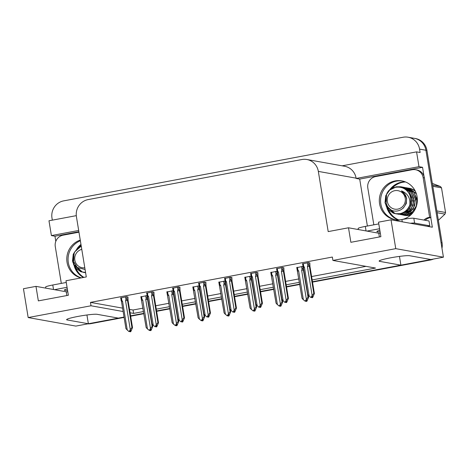 <?xml version="1.0" encoding="UTF-8"?>
<svg xmlns="http://www.w3.org/2000/svg" width="469" height="469" viewBox="0 0 469 469"><rect width="100%" height="100%" fill="white"/><g stroke="black" fill="none" stroke-linecap="round" stroke-linejoin="round"><path stroke-width="0.7" d="M67.812 291.882A15.753 1.419 -9.3 0 1 66.235 291.788L35.972 286.371L23.45 288.722L28.175 317.56L75.843 326.09L88.365 323.745L86.929 314.986M380.336 233.298A15.753 1.419 -9.3 0 1 378.764 233.21L348.502 227.787L328.194 231.598L318.334 171.402A14.768 14.252 -79.8 0 0 306.867 159.501A14.768 14.252 -79.8 0 0 301.889 159.524L88.131 199.595A14.768 14.252 -79.8 0 0 76.435 216.748L86.296 276.939L65.988 280.749L68.363 295.265L38.347 300.887L35.972 286.371M73.486 262.259A19.692 19 -79.8 0 0 73.651 263.543A19.692 19 -79.8 0 0 74.172 265.847M74.366 266.474A19.692 19 -79.8 0 0 83.423 277.478M81.278 277.877A19.692 19 100.2 0 1 68.316 262.587A19.692 19 100.2 0 1 80.369 240.749A19.692 19 -79.8 0 0 68.058 259.814A19.692 19 -79.8 0 0 81.278 277.877M386.01 203.675A19.692 19 -79.8 0 0 386.18 204.959A19.692 19 -79.8 0 0 386.696 207.263M386.89 207.89A19.692 19 -79.8 0 0 398.222 219.932M395.502 219.744A19.692 19 100.2 0 1 380.846 204.003A19.692 19 100.2 0 1 402.437 180.999A19.692 19 -79.8 0 0 396.434 181.134A19.692 19 -79.8 0 0 380.588 200.24A19.692 19 -79.8 0 0 395.502 219.744M52.329 220.143L51.983 218.021A14.768 14.252 100.2 0 1 63.673 200.873L403.117 137.241A14.768 14.252 100.2 0 1 408.1 137.218L414.449 138.355A14.768 14.252 100.2 0 1 425.916 150.256L443.428 257.188L430.905 259.533L409.689 255.734A15.753 1.419 170.7 0 0 392.518 257.475A15.753 1.419 170.7 0 0 379.134 261.098A15.753 1.419 170.7 0 0 379.673 261.362L400.895 265.161L312.465 281.74L429.358 259.826A14.768 14.252 100.2 0 0 430.718 259.504M405.052 181.773A19.692 19 -79.8 0 0 389.522 190.115M80.973 244.455A19.692 19 -79.8 0 0 76.998 248.699M399.459 256.402L400.895 265.161M299.714 284.126L286.483 286.606L299.714 284.126M273.732 288.998L260.5 291.478L273.732 288.998M247.755 293.87L234.518 296.349L247.755 293.87M221.773 298.735L208.535 301.221L221.773 298.735M195.79 303.607L182.558 306.087L195.79 303.607M169.807 308.479L156.576 310.959L169.807 308.479M143.825 313.351L130.593 315.83L143.825 313.351M124.097 317.419L90.927 323.639L89.913 323.458L124.039 317.056L118.381 318.117L97.159 314.318A15.753 1.419 170.7 0 0 79.988 316.059A15.753 1.419 170.7 0 0 66.61 319.682A15.753 1.419 170.7 0 0 67.149 319.946L88.365 323.745M55.805 241.383L54.961 236.218L78.892 231.733M367.385 226.023L359.7 179.094L422.546 167.31L424.005 176.238M430.776 217.575L432.354 227.213L391.035 219.814L378.512 222.165L380.892 236.681L350.876 242.303L348.502 227.787M76.3 215.652L48.975 220.776L51.402 235.579L78.681 230.467M51.402 235.579L54.961 236.218M359.7 179.094L356.147 178.454L418.987 166.677L422.546 167.31M356.147 178.454L356.094 178.161A14.768 14.252 -79.8 0 0 344.633 166.266L306.867 159.501M418.987 166.677L416.566 151.868L342.141 165.821M408.1 137.218A14.768 14.252 100.2 0 1 419.567 149.119L420.118 152.507L416.566 151.868M312.166 279.929L375.505 268.057L332.914 260.436L395.76 248.652L391.035 219.814M395.76 248.652L443.428 257.188M130.095 312.776L133.606 313.403L143.532 311.539M156.277 309.153L169.514 306.673M182.259 304.281L195.497 301.801M208.242 299.41L221.474 296.93M234.224 294.544L247.456 292.058M260.201 289.672L273.439 287.192M286.184 284.8L299.421 282.32M28.175 317.56L91.015 305.776L123.136 311.527M332.914 260.436L332.363 257.047L90.458 302.388L91.015 305.776M129.538 309.388L133.049 310.015L142.975 308.156M155.726 305.765L168.957 303.285M181.702 300.893L194.94 298.413M207.685 296.027L220.922 293.541M233.668 291.155L246.905 288.675M259.65 286.283L272.882 283.804M285.633 281.412L298.864 278.932M311.609 276.546L365.978 266.351M133.049 310.015L133.606 313.403M90.458 302.388L122.579 308.139M309.845 262.974L308.467 262.581L302.552 263.93M283.868 267.846L282.49 267.453L276.569 268.801M231.903 277.589L230.525 277.197L224.61 278.539M205.92 282.455L204.543 282.062L198.627 283.411M179.938 287.327L178.56 286.934L172.645 288.283M153.961 292.199L152.583 291.806L146.662 293.148M257.886 272.718L256.508 272.325L250.587 273.667M127.978 297.07L126.601 296.678L120.68 298.02M302.962 266.357L296.777 267.658M276.986 271.229L270.795 272.53M225.02 280.972L218.835 282.268M199.038 285.838L192.853 287.139M173.055 290.71L166.87 292.011M251.003 276.1L244.812 277.396M147.078 295.581L140.888 296.877M73.844 263.168A19.692 19 -79.8 0 0 73.909 263.59A19.692 19 -79.8 0 0 74.677 266.697M74.852 267.213A19.692 19 -79.8 0 0 83.552 277.455M83.945 277.378A19.692 19 100.2 0 1 76.224 268.819M76.084 268.508A19.692 19 100.2 0 1 74.946 265.114M386.374 204.584A19.692 19 -79.8 0 0 386.433 205.006A19.692 19 -79.8 0 0 387.201 208.113M387.382 208.629A19.692 19 -79.8 0 0 398.351 219.932M398.75 219.92A19.692 19 100.2 0 1 388.748 210.235M388.608 209.924A19.692 19 100.2 0 1 387.476 206.53M405.175 181.82A19.692 19 -79.8 0 0 390.267 189.488M392.201 188.21A19.692 19 100.2 0 1 405.544 181.966M81.008 244.677A19.692 19 -79.8 0 0 77.737 248.072M79.677 246.794A19.692 19 100.2 0 1 81.125 245.363M89.913 323.458A14.768 14.252 100.2 0 1 88.354 323.657M442.068 242.854L426.937 150.438A14.768 14.252 100.2 0 0 415.47 138.537L414.449 138.355A14.768 14.252 100.2 0 1 425.916 150.256L441.053 242.672L442.068 242.854A14.768 14.252 100.2 0 1 441.974 248.294M433.438 259.064A14.768 14.252 100.2 0 1 430.378 260.008L312.524 282.098M299.773 284.49L286.541 286.969M273.796 289.361L260.559 291.841M247.814 294.227L234.576 296.713M221.831 299.099L208.594 301.579M195.849 303.971L182.617 306.45M169.866 308.842L156.634 311.322M143.889 313.708L130.652 316.194M90.927 323.639A14.768 14.252 100.2 0 1 87.75 323.862M152.39 324.384L152.736 326.5L150.959 330.569L150.455 330.475L151.2 329.156L150.69 329.062L149.558 330.457L147.483 329.004L142.746 300.078L142.043 299.333L141.579 296.514M147.483 329.004L146.146 327.52L140.852 296.648M141.333 299.415C141.128 298.624 141.362 298.595 142.043 299.333M150.666 330.551L150.068 330.545L150.678 330.622M152.736 326.5L152.149 326.395L147.336 298.29C147.002 297.522 146.615 297.61 146.17 298.56L145.748 299.515L150.485 328.441L149.435 330.293L149.945 330.387M149.054 330.364L149.435 330.293M150.959 330.569L150.455 330.475M141.714 300.447A3.347 0.299 -9.3 0 1 142.746 300.078M147.717 299.322A3.347 0.299 170.7 0 0 145.748 299.515M150.485 328.441L152.149 326.395M150.25 329.848L150.356 330.493M150.098 330.112L150.168 330.528M127.955 296.918L128.096 300.57L132.528 327.643L130.757 331.712L130.148 331.636L130.992 330.299L130.482 330.205L129.737 331.53L128.846 331.507L129.737 331.53M130.042 330.991L130.148 331.636M130.757 331.712L130.247 331.618M129.96 331.671L130.47 331.765L129.86 331.689L129.89 331.255M125.499 296.883L125.962 299.703C126.407 298.753 126.794 298.665 127.128 299.433L126.683 296.689M125.962 299.703L125.54 300.658A3.347 0.299 -9.3 0 1 127.509 300.465L127.128 299.433M125.54 300.658L130.276 329.584L131.941 327.538L127.509 300.465M132.528 327.643L131.941 327.538M130.276 329.584L129.227 331.436M128.846 331.507L125.938 328.663L121.506 301.59A3.347 0.299 -9.3 0 1 122.538 301.221L121.834 300.477L121.371 297.657M121.506 301.59L120.644 297.792M121.125 300.559C120.92 299.767 121.154 299.738 121.834 300.477M127.275 330.147L122.538 301.221M178.372 319.512L178.718 321.628L176.942 325.697L176.438 325.603L177.182 324.284L176.672 324.19L175.541 325.586L173.46 324.132L168.729 295.212L168.025 294.462L167.562 291.642M173.46 324.132L172.129 322.654L166.835 291.777M167.316 294.544C167.111 293.752 167.345 293.723 168.025 294.462M176.643 325.679L176.051 325.679L176.655 325.75M178.718 321.628L178.132 321.529L173.319 293.418C172.985 292.65 172.592 292.738 172.152 293.688L171.73 294.649L176.461 323.569L175.418 325.422L175.928 325.515M175.037 325.498L175.418 325.422M176.942 325.697L176.438 325.603M167.697 295.576A3.347 0.299 -9.3 0 1 168.729 295.212M173.7 294.45A3.347 0.299 170.7 0 0 171.73 294.649M176.461 323.569L178.132 321.529M176.233 324.976L176.338 325.627M176.08 325.24L176.151 325.662M204.349 314.646L204.695 316.763L202.925 320.825L202.415 320.737L203.159 319.412L202.655 319.325L201.523 320.714L199.442 319.26L194.705 290.34L194.008 289.596L193.545 286.77M199.442 319.26L198.111 317.783L192.812 286.905M193.298 289.672C193.093 288.881 193.328 288.857 194.008 289.596M202.626 320.808L202.033 320.808L202.637 320.878M204.695 316.763L204.115 316.657L199.302 288.546C198.967 287.778 198.575 287.872 198.135 288.822L197.707 289.778L202.444 318.697L201.4 320.556L201.91 320.644M201.013 320.626L201.4 320.556M202.925 320.825L202.415 320.737M193.679 290.704A3.347 0.299 -9.3 0 1 194.705 290.34M199.683 289.578A3.347 0.299 170.7 0 0 197.707 289.778M202.444 318.697L204.115 316.657M202.209 320.104L202.321 320.755M202.063 320.374L202.133 320.79M230.332 309.774L230.678 311.891L228.907 315.954L228.397 315.866L229.142 314.541L228.638 314.453L227.506 315.848L225.425 314.394L220.688 285.469L219.984 284.724L219.527 281.898M225.425 314.394L224.094 312.911L218.794 282.039M219.281 284.8C219.07 284.015 219.31 283.985 219.984 284.724M228.608 315.942L228.016 315.936L228.62 316.012M230.678 311.891L230.097 311.785L225.284 283.675C224.944 282.907 224.557 283 224.112 283.95L223.69 284.906L228.426 313.831L227.383 315.684L227.887 315.772M226.996 315.754L227.383 315.684M228.907 315.954L228.397 315.866M219.656 285.832A3.347 0.299 -9.3 0 1 220.688 285.469M225.659 284.712A3.347 0.299 170.7 0 0 223.69 284.906M228.426 313.831L230.097 311.785M228.192 315.238L228.297 315.883M228.045 315.502L228.11 315.918M153.932 292.046L154.072 295.699L158.51 322.772L156.734 326.84L156.13 326.77L156.974 325.427L156.464 325.334L155.72 326.659L154.829 326.641L155.72 326.659M156.025 326.119L156.13 326.77M156.734 326.84L156.23 326.746M155.943 326.805L156.453 326.893L155.843 326.823L155.872 326.383M151.481 292.011L151.944 294.831C152.384 293.881 152.777 293.793 153.111 294.561L152.665 291.818M151.944 294.831L151.522 295.792A3.347 0.299 -9.3 0 1 153.492 295.593L153.111 294.561M151.522 295.792L156.253 324.712L157.924 322.672L153.492 295.593M158.51 322.772L157.924 322.672M156.253 324.712L155.21 326.565M154.829 326.641L151.921 323.798L147.489 296.719A3.347 0.299 -9.3 0 1 148.521 296.355L147.817 295.605L147.354 292.785M147.489 296.719L146.627 292.92M147.108 295.687C146.903 294.895 147.137 294.866 147.817 295.605M153.257 325.275L148.521 296.355M179.914 287.175L180.055 290.827L184.493 317.906L182.717 321.969L182.113 321.898L182.957 320.556L182.447 320.468L181.702 321.787L180.805 321.769L181.702 321.787M182.007 321.247L182.113 321.898M182.717 321.969L182.207 321.881M181.925 321.933L182.429 322.021L181.825 321.951L181.855 321.517M177.464 287.139L177.927 289.965C178.367 289.015 178.759 288.922 179.094 289.69L178.642 286.952M177.927 289.965L177.499 290.921A3.347 0.299 -9.3 0 1 179.475 290.721L179.094 289.69M177.499 290.921L182.236 319.84L183.907 317.8L179.475 290.721M184.493 317.906L183.907 317.8M182.236 319.84L181.192 321.699M180.805 321.769L177.903 318.926L173.471 291.847A3.347 0.299 -9.3 0 1 174.497 291.483L173.8 290.739L173.337 287.913M173.471 291.847L172.61 288.048M173.09 290.815C172.885 290.024 173.12 290 173.8 290.739M179.234 320.403L174.497 291.483M205.897 282.309L206.038 285.955L210.47 313.034L208.699 317.097L208.089 317.026L208.934 315.684L208.429 315.596L207.685 316.915L206.788 316.897L207.685 316.915M207.984 316.376L208.089 317.026M208.699 317.097L208.189 317.009M207.902 317.062L208.412 317.155L207.808 317.079L207.837 316.645M203.446 282.268L203.904 285.093C204.349 284.144 204.742 284.05 205.076 284.818L204.625 282.08M203.904 285.093L203.482 286.049A3.347 0.299 -9.3 0 1 205.451 285.856L205.076 284.818M203.482 286.049L208.218 314.975L209.889 312.929L205.451 285.856M210.47 313.034L209.889 312.929M208.218 314.975L207.175 316.827M206.788 316.897L203.886 314.054L199.448 286.975A3.347 0.299 -9.3 0 1 200.48 286.612L199.776 285.867L199.319 283.042M199.448 286.975L198.586 283.182M199.073 285.943C198.862 285.152 199.102 285.129 199.776 285.867M205.217 315.537L200.48 286.612M231.879 277.437L232.02 281.089L236.452 308.162L234.682 312.231L234.072 312.155L234.916 310.818L234.406 310.724L233.662 312.049L232.771 312.026L233.662 312.049M233.967 311.51L234.072 312.155M234.682 312.231L234.172 312.137M233.884 312.19L234.394 312.284L233.785 312.207L233.82 311.774M229.423 277.402L229.886 280.222C230.332 279.272 230.719 279.184 231.059 279.952L230.607 277.208M229.886 280.222L229.464 281.177A3.347 0.299 -9.3 0 1 231.434 280.984L231.059 279.952M229.464 281.177L234.201 310.103L235.872 308.057L231.434 280.984M236.452 308.162L235.872 308.057M234.201 310.103L233.157 311.955M232.771 312.026L229.869 309.182L225.431 282.109A3.347 0.299 -9.3 0 1 226.463 281.74L225.759 280.995L225.296 278.176M225.431 282.109L224.569 278.31M225.056 281.078C224.844 280.286 225.079 280.257 225.759 280.995M231.199 310.666L226.463 281.74M401.505 219.615A19.692 19 -79.8 0 0 417.357 200.175A19.692 19 -79.8 0 0 401.804 180.876A19.692 19 -79.8 0 0 395.162 180.905A19.692 19 -79.8 0 0 379.31 200.345A19.692 19 -79.8 0 0 394.863 219.644A19.692 19 -79.8 0 0 401.505 219.615M427.323 226.31A9.843 0.885 -9.3 0 1 429.803 225.812L429.012 220.975L413.816 218.255A9.843 0.885 170.7 0 0 401.892 219.556L395.883 220.682M378.794 223.889L365.316 226.416A9.843 0.885 170.7 0 0 358.14 228.462L358.316 229.546M379.837 230.244A15.014 1.354 170.7 0 0 376.894 231.563A15.014 1.354 170.7 0 0 380.101 231.874M429.803 225.812L414.608 223.092A9.843 0.885 170.7 0 0 410.281 223.262M379.591 228.725L366.951 231.094M373.834 224.815L367.813 188.028A9.843 9.503 100.2 0 1 375.605 176.59L412.187 169.737A9.843 9.503 100.2 0 1 415.505 169.719A9.843 9.503 100.2 0 1 423.149 177.651L429.645 217.329L430.917 217.557L424.422 177.88A9.843 9.503 -79.8 0 0 416.777 169.948L415.505 169.719M425.184 220.289A9.843 9.503 100.2 0 1 430.917 217.557M423.912 220.061A9.843 9.503 100.2 0 1 429.645 217.329M66.27 282.467L52.786 285A9.843 0.885 170.7 0 0 45.61 287.046L45.786 288.13M67.307 288.828A15.014 1.354 170.7 0 0 64.37 290.147A15.014 1.354 170.7 0 0 67.577 290.458M67.061 287.309L54.427 289.678M80.258 240.099A19.692 19 -79.8 0 0 66.786 259.48A19.692 19 -79.8 0 0 80.99 277.935M61.31 283.399L55.283 246.612A9.843 9.503 100.2 0 1 63.081 235.174L78.968 232.196M412.878 212.756A11.256 10.863 100.2 0 1 411.043 213.272A11.256 10.863 100.2 0 1 410.533 213.354M412.099 213.518L409.959 213.671M410.205 213.395A11.256 10.863 100.2 0 1 408.276 213.418M411.325 213.952L409.806 213.747L411.43 213.893M402.73 215.001L407.977 215.107L412.38 213.342M410.873 214.89A13.753 13.273 100.2 0 1 409.185 215.324A13.753 13.273 100.2 0 1 404.548 215.347L403.434 215.148M396.27 213.841L401.523 213.952L407.643 210.892L411.495 205.017L412.011 197.906L409.009 191.452L403.27 187.377L401.018 186.768L396.287 186.773L389.897 189.787L385.776 195.608L384.996 202.672L387.722 209.08L393.192 213.108L395.361 213.7L399.91 213.665C404.618 212.598 407.907 209.737 409.759 205.07L409.824 204.9C410.516 198.141 407.737 193.463 401.482 190.86C406.441 194.371 407.731 199.008 405.357 204.789C403.92 207.861 401.622 209.842 398.462 210.716C383.953 214.644 380.429 189.628 395.133 187.36C401.64 186.322 406.494 188.743 409.695 194.641C411.014 198.024 411.055 201.441 409.824 204.9M396.487 186.809L390.038 189.875M386.515 194.424L386.069 205.932L394.2 213.413M395.361 213.7L400.11 213.7C408.065 212.445 413.207 202.743 409.695 194.641M387.892 207.081L394.81 213.395L396.176 213.817M396.979 213.993L401.722 213.987L409.455 209.215L412.444 200.339L409.214 191.493L401.018 186.768M397.882 214.134L403.135 214.239L409.255 211.179L413.107 205.305L413.623 198.194L410.627 191.739L404.882 187.664L401.921 186.949M398.591 214.28L403.34 214.28L411.061 209.502L414.057 200.808L410.891 191.856L402.631 187.055M404.243 187.342L411.788 191.329L415.593 199.577L413.259 208.992L404.952 214.568L400.403 214.603L404.747 214.532L410.867 211.466L414.719 205.598L415.235 198.481L412.239 192.026L406.5 187.958L403.533 187.237M416.173 206.87L412.304 212.117L406.564 214.855L401.816 214.855L406.365 214.82L412.486 211.759L416.337 205.885L416.847 198.774L413.851 192.319L408.112 188.245L405.861 187.635L414.08 192.384L417.263 201.963M416.402 193.879L409.724 188.532L407.473 187.922L416.232 193.363M397.812 209.115A9.38 9.052 100.2 0 1 387.365 201.57A9.38 9.052 100.2 0 1 394.792 190.678A9.38 9.052 100.2 0 1 405.234 198.223A9.38 9.052 100.2 0 1 397.812 209.115M415.276 191.088L411.336 188.825L408.376 188.104M409.085 188.21L409.396 188.268A13.753 13.273 100.2 0 1 415.171 190.889M436.838 210.921L445.55 212.48A26.586 25.654 100.2 0 1 444.964 214.122L437.131 212.721M432.617 185.12L440.444 186.521A26.586 25.654 100.2 0 1 441.517 187.852L432.805 186.293M440.444 186.521L432.336 183.426M445.55 212.48L441.517 187.852M438.374 220.295L444.964 214.122M402.056 208.981L403.44 207.931L406.312 203.499L406.664 198.129L401.482 190.86M81.237 246.067L77.373 248.371L73.252 254.192L72.466 261.256L75.192 267.664L80.668 271.692L85.563 272.466M73.985 253.008L73.539 264.516L81.67 271.997M75.368 265.665L82.28 271.979L83.646 272.401M83.74 272.425L85.604 272.724M84.795 267.776A9.38 9.052 100.2 0 1 74.841 260.154A9.38 9.052 100.2 0 1 81.776 249.367M85.071 269.487L77.297 267.535L73.029 260.512L74.407 252.17L80.697 246.559M256.314 304.903L256.66 307.019L254.89 311.088L254.38 310.994L255.124 309.675L254.614 309.581L253.489 310.976L251.407 309.522L246.671 280.597L245.967 279.852L245.504 277.032M251.407 309.522L250.077 308.039L244.777 277.167M245.264 279.934C245.053 279.143 245.287 279.114 245.967 279.852M254.591 311.07L253.993 311.064L254.603 311.14M256.66 307.019L256.074 306.914L251.267 278.809C250.927 278.041 250.54 278.129 250.094 279.078L249.672 280.034L254.409 308.96L253.366 310.812L253.87 310.906M252.979 310.883L253.366 310.812M254.89 311.088L254.38 310.994M245.639 280.966A3.347 0.299 -9.3 0 1 246.671 280.597M251.642 279.841A3.347 0.299 170.7 0 0 249.672 280.034M254.409 308.96L256.074 306.914M254.175 310.367L254.28 311.011M254.022 310.63L254.092 311.047M282.297 300.031L282.643 302.147L280.867 306.216L280.362 306.122L281.107 304.803L280.597 304.709L279.465 306.105L277.39 304.651L272.653 275.731L271.95 274.981L271.487 272.161M277.39 304.651L276.053 303.173L270.76 272.296M271.24 275.063C271.035 274.271 271.27 274.242 271.95 274.981M280.573 306.198L279.975 306.198L280.585 306.269M282.643 302.147L282.057 302.048L277.243 273.937C276.909 273.169 276.522 273.257 276.077 274.207L275.655 275.168L280.392 304.088L279.342 305.94L279.852 306.034M278.961 306.017L279.342 305.94M280.867 306.216L280.362 306.122M271.621 276.094A3.347 0.299 -9.3 0 1 272.653 275.731M277.625 274.969A3.347 0.299 170.7 0 0 275.655 275.168M280.392 304.088L282.057 302.048M280.157 305.495L280.263 306.146M280.005 305.759L280.075 306.181M308.28 295.165L308.625 297.282L306.849 301.344L306.345 301.256L307.089 299.931L306.579 299.843L305.448 301.233L303.367 299.779L298.636 270.859L297.932 270.115L297.469 267.289M303.367 299.779L302.036 298.302L296.742 267.424M297.223 270.191C297.018 269.399 297.252 269.376 297.932 270.115M306.55 301.327L305.958 301.327L306.562 301.397M308.625 297.282L308.039 297.176L303.226 269.065C302.892 268.297 302.499 268.391 302.059 269.341L301.637 270.296L306.368 299.216L305.325 301.075L305.835 301.162M304.944 301.145L305.325 301.075M306.849 301.344L306.345 301.256M297.604 271.223A3.347 0.299 -9.3 0 1 298.636 270.859M303.607 270.097A3.347 0.299 170.7 0 0 301.637 270.296M306.368 299.216L308.039 297.176M306.14 300.623L306.245 301.274M305.987 300.893L306.058 301.309M257.862 272.565L258.003 276.218L262.435 303.291L260.664 307.359L260.055 307.289L260.899 305.946L260.389 305.852L259.644 307.177L258.753 307.16L259.644 307.177M259.949 306.638L260.055 307.289M260.664 307.359L260.154 307.265M259.867 307.324L260.377 307.412L259.767 307.342L259.797 306.902M255.406 272.53L255.869 275.35C256.314 274.4 256.701 274.312 257.035 275.08L256.59 272.337M255.869 275.35L255.447 276.311A3.347 0.299 -9.3 0 1 257.417 276.112L257.035 275.08M255.447 276.311L260.184 305.231L261.849 303.191L257.417 276.112M262.435 303.291L261.849 303.191M260.184 305.231L259.134 307.084M258.753 307.16L255.845 304.317L251.413 277.238A3.347 0.299 -9.3 0 1 252.445 276.874L251.742 276.124L251.278 273.304M251.413 277.238L250.552 273.439M251.032 276.206C250.827 275.414 251.062 275.385 251.742 276.124M257.182 305.794L252.445 276.874M283.839 267.693L283.98 271.346L288.417 298.425L286.641 302.487L286.037 302.417L286.881 301.075L286.371 300.987L285.627 302.306L284.736 302.288L285.627 302.306M285.932 301.766L286.037 302.417M286.641 302.487L286.137 302.399M285.85 302.452L286.36 302.54L285.75 302.47L285.779 302.036M281.388 267.658L281.851 270.484C282.291 269.534 282.684 269.441 283.018 270.208L282.573 267.471M281.851 270.484L281.429 271.44A3.347 0.299 -9.3 0 1 283.399 271.24L283.018 270.208M281.429 271.44L286.16 300.359L287.831 298.319L283.399 271.24M288.417 298.425L287.831 298.319M286.16 300.359L285.117 302.218M284.736 302.288L281.828 299.445L277.396 272.366A3.347 0.299 -9.3 0 1 278.428 272.002L277.724 271.258L277.261 268.432M277.396 272.366L276.534 268.567M277.015 271.334C276.81 270.543 277.044 270.519 277.724 271.258M283.165 300.922L278.428 272.002M309.821 262.828L309.962 266.474L314.4 293.553L312.624 297.616L312.02 297.545L312.864 296.203L312.354 296.115L311.609 297.434L310.713 297.416L311.609 297.434M311.914 296.895L312.02 297.545M312.624 297.616L312.114 297.528M311.832 297.581L312.336 297.674L311.733 297.598L311.762 297.164M307.371 262.787L307.834 265.612C308.274 264.663 308.666 264.569 309.001 265.337L308.549 262.599M307.834 265.612L307.406 266.568A3.347 0.299 -9.3 0 1 309.382 266.374L309.001 265.337M307.406 266.568L312.143 295.493L313.814 293.447L309.382 266.374M314.4 293.553L313.814 293.447M312.143 295.493L311.099 297.346M310.713 297.416L307.811 294.573L303.379 267.494A3.347 0.299 -9.3 0 1 304.404 267.131L303.707 266.386L303.244 263.56M303.379 267.494L302.517 263.701M302.997 266.462C302.792 265.671 303.027 265.647 303.707 266.386M309.141 296.056L304.404 267.131M66.85 295.546L66.235 291.788M379.38 236.962L378.764 233.21M379.562 260.67L379.673 261.362M419.567 149.119L426.937 150.438M318.334 171.402L356.094 178.161M67.032 319.254L67.149 319.946M430.378 260.008L429.358 259.826M145.707 295.74L146.17 298.56M147.336 298.29L146.891 295.546M171.689 290.868L172.152 293.688M173.319 293.418L172.873 290.674M197.672 285.996L198.135 288.822M199.302 288.546L198.85 285.809M223.649 281.124L224.112 283.95M225.284 283.675L224.833 280.937M423.149 177.651L424.422 177.88M402.267 221.825L401.892 219.556M365.316 226.416L366.055 230.93M414.608 223.092L413.816 218.255M52.786 285L53.525 289.514M249.631 276.259L250.094 279.078M251.267 278.809L250.815 276.065M275.614 271.387L276.077 274.207M277.243 273.937L276.798 271.193M301.596 266.515L302.059 269.341M303.226 269.065L302.781 266.328"/></g></svg>
